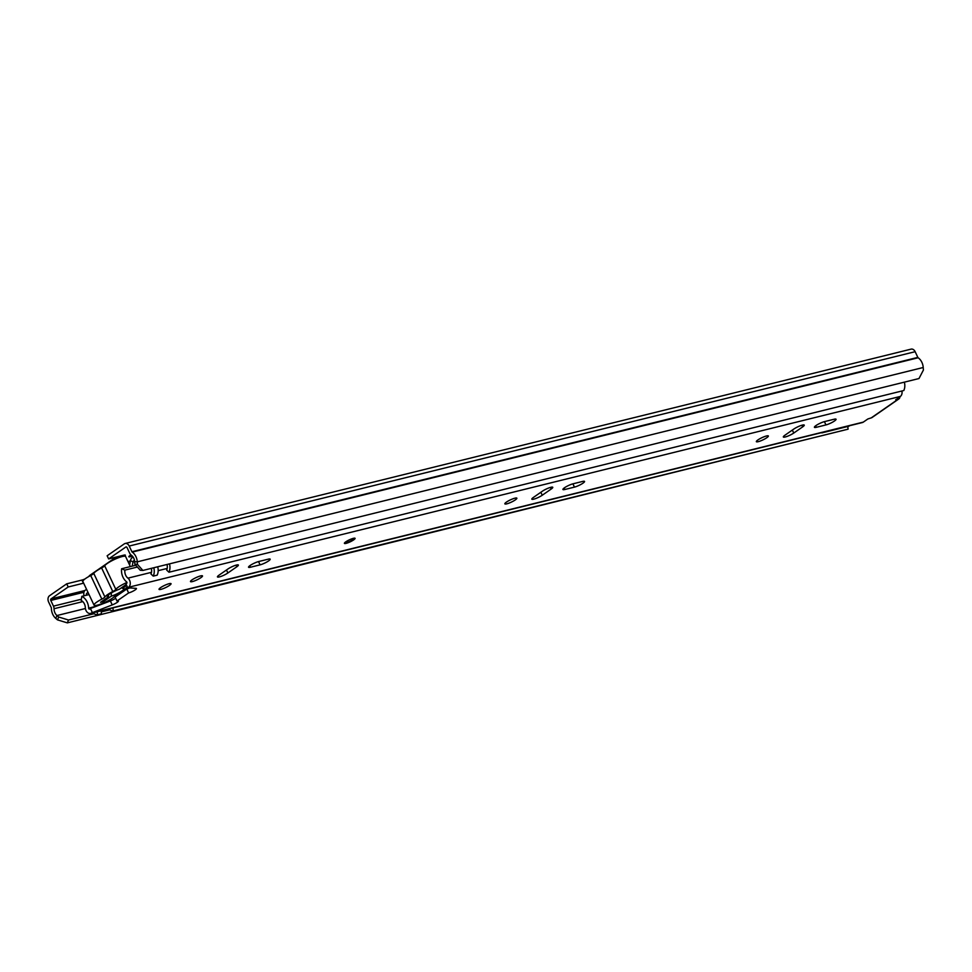 <?xml version="1.0" encoding="UTF-8"?>
<svg xmlns="http://www.w3.org/2000/svg" width="972" height="972" viewBox="0 0 972 972"><rect width="100%" height="100%" fill="white"/><g stroke="black" fill="none" stroke-linecap="round" stroke-linejoin="round"><path stroke-width="1.46" d="M130.418 560.808A6.646 1.215 154.7 0 0 128.061 561.743M130.965 554.915A4.423 0.814 154.7 0 0 129.884 555.595A4.423 0.814 154.7 0 0 128.826 556.749A4.423 0.814 154.7 0 0 130.102 556.762L132.423 556.178M57.494 619.881L58.684 617.026L68.514 620.014L67.323 622.87L57.494 619.881L55.769 618.399A10.619 7.727 76.1 0 1 51.407 608.168A0.887 0.644 -103.9 0 0 51.285 607.658L48.6 601.96A4.726 3.438 76.1 0 1 49.523 595.751L66.704 583.832L81.927 580.065A5.164 0.948 154.7 0 0 84.965 578.972M58.684 617.026L56.959 615.543A7.083 5.152 76.1 0 1 54.043 608.727A4.423 3.22 -103.9 0 0 53.472 606.139L50.787 600.453A1.179 0.863 76.1 0 1 51.018 598.898L68.198 586.979L83.422 583.212A5.164 0.948 154.7 0 0 83.641 583.151M124.574 556.178A5.164 0.948 154.7 0 0 125.339 555.17A5.164 0.948 154.7 0 0 123.857 555.158L108.633 558.924L125.813 547.017A1.179 0.863 76.1 0 1 127.028 547.552L129.726 553.25A4.423 3.22 -103.9 0 0 131.281 555.158A7.083 5.152 76.1 0 1 134.658 561.646L134.841 564.197L137.465 564.392L142.884 570.442L918.99 378.533L923.4 370.053L923.218 367.501A10.619 7.727 76.1 0 0 918.151 357.769A0.887 0.644 -103.9 0 1 917.835 357.392L915.15 351.694A4.726 3.438 76.1 0 0 911.104 349.13L125.169 543.482A4.726 3.438 76.1 0 1 129.215 546.045L131.9 551.732A0.887 0.644 -103.9 0 0 132.216 552.108A10.619 7.727 76.1 0 1 137.295 561.84L137.465 564.392M119.131 556.336L119.605 557.345M108.633 558.924L107.139 555.777L124.319 543.858A4.726 3.438 76.1 0 1 125.169 543.482M68.198 586.979L66.704 583.832M129.094 563.918A6.646 1.215 154.7 0 0 129.896 563.493M68.514 620.014L94.041 613.709M101.246 611.923L109.751 609.821M67.323 622.87L843.72 430.256M142.884 570.442L140.26 570.248L134.841 564.197M89.728 575.582L88.853 576.493M118.159 557.879L117.077 556.835M116.348 558.608L116.907 556.883M127.417 587.039A4.726 0.863 -25.3 0 0 126.943 587.355A4.726 0.863 -25.3 0 0 125.886 588.303A12.101 2.223 154.7 0 1 118.025 593.746A4.726 0.863 -25.3 0 0 116.02 594.925A4.726 0.863 -25.3 0 0 114.963 595.885A11.652 2.138 -25.3 0 1 112.327 598.242A11.652 2.138 -25.3 0 1 101.137 603.94A11.652 2.138 -25.3 0 1 94.041 605.143A11.652 2.138 -25.3 0 1 96.811 602.081A11.652 2.138 -25.3 0 1 101.853 599.117L90.7 575.509A11.652 2.138 154.7 0 0 85.657 578.474A11.652 2.138 154.7 0 0 82.875 581.535L94.041 605.143M126.943 582.459A11.652 2.138 154.7 0 0 118.475 587.052A11.652 2.138 154.7 0 0 115.838 589.421A4.726 0.863 -25.3 0 1 112.776 591.547A12.101 2.223 154.7 0 0 107.637 594.56A12.101 2.223 154.7 0 0 104.915 596.99A4.726 0.863 -25.3 0 1 101.853 599.117M130.357 566.591L125.607 556.543A11.652 2.138 154.7 0 0 118.499 557.746A11.652 2.138 154.7 0 0 107.321 563.444A11.652 2.138 154.7 0 0 104.684 565.813A4.726 0.863 -25.3 0 1 101.61 567.94A12.101 2.223 154.7 0 0 96.483 570.953A12.101 2.223 154.7 0 0 93.762 573.383A4.726 0.863 -25.3 0 1 90.7 575.509M121.512 587.756L122.508 588.376A9.295 1.701 -25.3 0 1 123.918 588.425A9.295 1.701 -25.3 0 1 121.889 591.037A9.295 1.701 -25.3 0 1 111.245 596.188L103.494 601.559L100.553 602.288L108.439 596.82A9.295 1.701 -25.3 0 1 107.272 596.286A9.295 1.701 -25.3 0 1 119.422 589.202L126.202 584.488M126.676 585.484L122.508 588.376M108.439 596.82L108.548 594.815M111.245 596.188L111.391 592.908M103.032 600.575L103.494 601.559M129.592 564.987L130.467 560.613A5.905 4.301 76.1 0 1 132.253 557.588L133.079 557.017M132.192 566.141L133.03 561.95A2.357 1.713 76.1 0 1 133.747 560.735L134.452 560.249M86.739 595.143A1.179 0.863 76.1 0 1 86.787 593.309L88.039 592.446M84.127 595.787A4.726 3.438 76.1 0 1 85.305 590.162L86.544 589.299M97.2 611.765L97.528 614.778L101.453 613.806L101.124 610.793M97.528 614.778A10.328 7.521 76.1 0 1 92.862 612.834M153.783 567.757A10.328 7.521 76.1 0 1 153.236 576.129L157.172 575.157A10.328 7.521 -103.9 0 0 157.707 566.785M151.28 568.377A6.792 4.945 76.1 0 1 150.939 573.966L153.236 576.129M169.493 563.869A10.328 7.521 76.1 0 1 168.958 572.241L903.802 390.525A10.328 7.521 76.1 0 0 904.349 382.154M166.99 564.489A6.792 4.945 76.1 0 1 166.662 570.078L168.958 572.241M112.91 607.877L113.238 610.89L848.082 429.174L847.791 426.477M113.238 610.89A10.328 7.521 76.1 0 1 108.585 608.946M822.361 432.734L849.091 426.125A7.679 5.589 -103.9 0 1 848.58 426.283L821.862 432.892A7.679 5.589 -103.9 0 0 822.361 432.734A5.954 4.325 -103.9 0 0 822.713 432.358M353.674 539.873A5.905 1.081 154.7 0 0 355.084 538.33A5.905 1.081 154.7 0 0 351.475 538.938A5.905 1.081 154.7 0 0 345.813 541.817A5.905 1.081 154.7 0 0 344.404 543.372A5.905 1.081 154.7 0 0 348 542.765A5.905 1.081 154.7 0 0 353.674 539.873M169.468 585.423A6.646 1.215 154.7 0 0 171.048 583.686A6.646 1.215 154.7 0 0 167.002 584.366A6.646 1.215 154.7 0 0 160.623 587.61A6.646 1.215 154.7 0 0 159.044 589.36A6.646 1.215 154.7 0 0 163.089 588.68A6.646 1.215 154.7 0 0 169.468 585.423M515.282 499.912A6.646 1.215 154.7 0 0 516.861 498.174A6.646 1.215 154.7 0 0 512.815 498.855A6.646 1.215 154.7 0 0 506.436 502.099A6.646 1.215 154.7 0 0 504.857 503.848A6.646 1.215 154.7 0 0 508.903 503.168A6.646 1.215 154.7 0 0 515.282 499.912M564.501 487.75A6.646 1.215 154.7 0 0 562.922 489.487A6.646 1.215 154.7 0 0 564.829 489.499L574.452 487.118A6.646 1.215 154.7 0 0 581.195 484.275A6.646 1.215 154.7 0 0 584.549 481.432A6.646 1.215 154.7 0 0 582.641 481.432L573.018 483.813A6.646 1.215 154.7 0 0 564.501 487.75M200.912 577.66A6.646 1.215 154.7 0 0 202.492 575.91A6.646 1.215 154.7 0 0 198.446 576.59A6.646 1.215 154.7 0 0 192.067 579.834A6.646 1.215 154.7 0 0 190.488 581.584A6.646 1.215 154.7 0 0 194.534 580.904A6.646 1.215 154.7 0 0 200.912 577.66M250.132 565.485A6.646 1.215 154.7 0 0 248.54 567.223A6.646 1.215 154.7 0 0 250.448 567.235L260.083 564.854A6.646 1.215 154.7 0 0 266.826 562.01A6.646 1.215 154.7 0 0 270.18 559.167A6.646 1.215 154.7 0 0 268.272 559.167L258.637 561.549A6.646 1.215 154.7 0 0 250.132 565.485M766.774 437.728A6.646 1.215 154.7 0 0 768.366 435.978A6.646 1.215 154.7 0 0 764.308 436.671A6.646 1.215 154.7 0 0 757.941 439.915A6.646 1.215 154.7 0 0 756.35 441.653A6.646 1.215 154.7 0 0 760.408 440.972A6.646 1.215 154.7 0 0 766.774 437.728M815.994 425.554A6.646 1.215 154.7 0 0 814.414 427.303A6.646 1.215 154.7 0 0 816.322 427.303L825.957 424.922A6.646 1.215 154.7 0 0 832.7 422.091A6.646 1.215 154.7 0 0 836.054 419.248A6.646 1.215 154.7 0 0 834.146 419.236L824.511 421.617A6.646 1.215 154.7 0 0 815.994 425.554M802.678 426.866A6.646 1.215 154.7 0 0 804.257 425.116A6.646 1.215 154.7 0 0 800.211 425.797A6.646 1.215 154.7 0 0 793.832 429.041L784.914 435.237A6.646 1.215 154.7 0 0 783.335 436.975A6.646 1.215 154.7 0 0 787.381 436.294A6.646 1.215 154.7 0 0 793.76 433.05L802.678 426.866L801.9 425.226M236.804 566.785A6.646 1.215 154.7 0 0 238.383 565.048A6.646 1.215 154.7 0 0 234.337 565.728A6.646 1.215 154.7 0 0 227.958 568.972L219.04 575.157A6.646 1.215 154.7 0 0 217.461 576.906A6.646 1.215 154.7 0 0 221.507 576.226A6.646 1.215 154.7 0 0 227.885 572.97L236.804 566.785L236.038 565.157M551.173 489.05A6.646 1.215 154.7 0 0 552.764 487.3A6.646 1.215 154.7 0 0 548.706 487.993A6.646 1.215 154.7 0 0 542.34 491.237L533.421 497.421A6.646 1.215 154.7 0 0 531.83 499.171A6.646 1.215 154.7 0 0 535.888 498.478A6.646 1.215 154.7 0 0 542.255 495.234L551.173 489.05L550.407 487.422M899.963 396.685A5.164 3.414 -124.7 0 1 898.857 398.921L872.03 417.535A5.164 3.414 55.3 0 1 871.252 417.875L867.862 418.968L863.306 422.115A5.31 3.864 76.1 0 1 862.358 422.553L90.566 613.405A5.31 3.864 76.1 0 1 85.329 607.694A7.023 5.115 -103.9 0 0 81.162 600.453L81.83 596.358L89.047 594.572M895.722 399.638L898.079 399.273A5.164 3.414 -124.7 0 0 898.857 398.921M895.819 399.832L900.327 396.442A5.31 3.864 76.1 0 0 901.894 390.999M127.782 587.817L125.923 583.88L126.688 583.346A0.887 0.644 76.1 0 0 126.579 581.827A11.457 8.335 -103.9 0 1 121.621 568.754L124.878 570.127A7.023 5.115 -103.9 0 0 127.927 578.146A5.31 3.864 76.1 0 1 130.26 582.872A5.31 3.864 76.1 0 1 128.547 587.282L127.782 587.817L136.08 588.364A5.164 0.948 154.7 0 1 136.445 588.522A5.164 0.948 154.7 0 1 133.857 590.721A5.164 0.948 154.7 0 1 128.632 592.932L116.98 601.012A5.164 0.948 154.7 0 1 118.426 601.024A5.164 0.948 154.7 0 1 112.242 604.9L91.526 612.968A5.31 3.864 76.1 0 1 90.566 613.405M81.83 596.358A11.457 8.335 -103.9 0 1 88.634 608.156A0.887 0.644 76.1 0 0 89.667 609.031L90.432 608.496L92.291 612.433M90.432 608.496L110.383 600.963A5.164 0.948 154.7 0 0 115.656 598.205M116.98 601.012L115.121 597.075L126.773 588.996A5.164 0.948 154.7 0 0 129.677 587.938M121.621 568.754L135.788 565.254M124.878 570.127L137.38 567.041M126.773 588.996L128.632 592.932M354.756 538.16A5.905 1.081 -25.3 0 1 351.171 540.699A5.905 1.081 -25.3 0 1 345.862 542.85A5.905 1.081 -25.3 0 1 344.477 543.02M129.628 555.765L130.102 556.762M83.422 583.212L81.927 580.065M51.018 598.898L84.88 590.526M85.415 608.508L56.959 615.543L55.769 618.399M134.658 561.646L137.295 561.84L923.218 367.501M132.216 552.108L918.151 357.769M131.9 551.732L917.835 357.392M129.215 546.045L915.15 351.694M54.043 608.727L82.802 601.619M53.472 606.139L81.356 599.238M50.787 600.453L83.944 592.252M93.762 573.383L104.915 596.99M104.684 565.813L115.838 589.421M112.776 591.547L101.61 567.94M130.467 560.613L133.03 561.95L134.646 561.549M133.747 560.735L134.513 560.552M86.787 593.309L88.27 592.944M564.125 488.017L564.829 489.499M249.755 565.753L250.448 567.235M815.63 425.821L816.322 427.303M871.252 417.875L898.079 399.273M128.547 587.282L900.327 396.442M91.526 612.968L863.306 422.115M127.927 578.146L151.474 572.326M158.181 570.661L167.196 568.438M88.634 608.156L96.507 606.2M110.383 600.963L112.242 604.9M792.35 430.074L793.76 433.05M824.402 421.654L825.957 424.922M226.476 570.005L227.885 572.97M258.528 561.573L260.083 564.854M540.857 492.269L542.255 495.234M572.909 483.837L574.452 487.118M89.278 575.728L116.203 557.053"/></g></svg>

